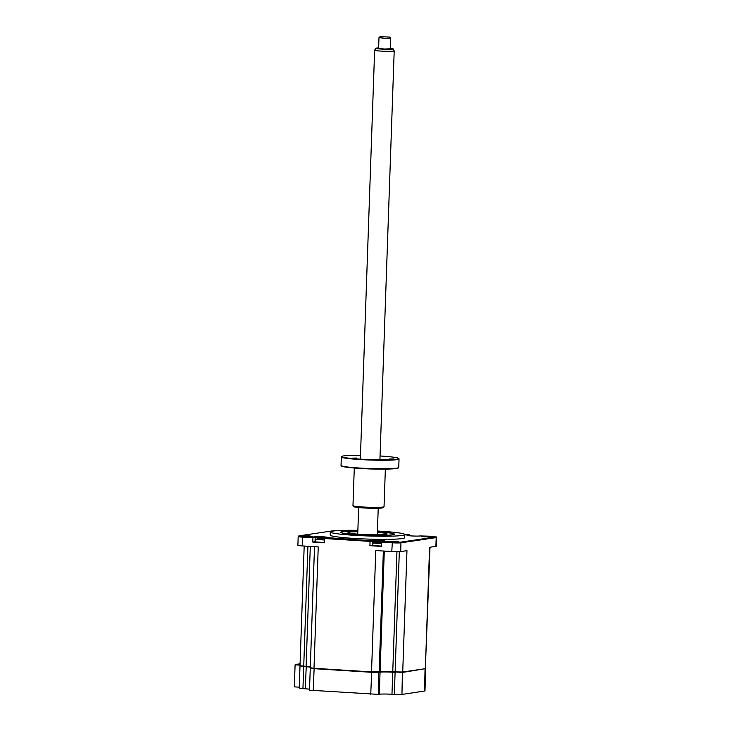 <?xml version="1.0" encoding="UTF-8"?>
<svg xmlns="http://www.w3.org/2000/svg" width="731" height="731" viewBox="0 0 731 731"><rect width="100%" height="100%" fill="white"/><g stroke="black" fill="none" stroke-linecap="round" stroke-linejoin="round"><path stroke-width="1.1" d="M425.506 668.637L402.717 672.401L395.252 671.99M310.31 667.147A9.786 0.704 2 0 0 306.088 666.763L303.868 666.233M309.533 689.187A9.786 0.704 2 0 0 305.311 688.812L302.945 688.666L303.721 666.617L300.258 665.831M305.311 688.812L306.234 666.389M425.744 668.911L424.976 690.959L401.949 694.45L394.338 694.423L395.105 672.374L392.739 672.228A9.786 0.704 2 0 0 380.056 672.182L371.522 672.292L313.992 668.673L310.529 667.887M394.338 694.423L391.971 694.276A9.786 0.704 2 0 0 379.288 694.231L378.356 694.368L378.832 671.972M378.356 694.368L309.496 690.192L310.273 668.143M302.945 688.666L299.226 688.145L300.002 666.096M300.03 665.128L295.096 664.817L300.048 664.707M299.262 687.177L294.328 686.866L295.096 664.817M300.057 664.516L295.251 664.406M360.785 534.653L357.011 534.471L360.785 534.653M377.388 532.141L378.11 532.058L377.397 531.93M357.843 531.145A26.618 1.91 2 0 0 342.802 531.702A26.618 1.91 2 0 0 341.03 532.205A26.618 1.91 2 0 0 361.635 534.928A26.618 1.91 2 0 0 392.319 534.827A26.618 1.91 2 0 0 394.1 534.05A26.618 1.91 2 0 0 377.406 531.83M377.388 532.387A19.573 1.407 -178 0 1 387.119 533.95A19.573 1.407 -178 0 1 385.767 534.416A19.573 1.407 -178 0 1 363.892 534.516A19.573 1.407 -178 0 1 348.002 532.579A19.573 1.407 -178 0 1 349.354 532.113A19.573 1.407 -178 0 1 357.825 531.702M357.843 531.126A26.91 1.937 2 0 0 342.528 531.684A26.91 1.937 2 0 0 340.664 532.323A26.91 1.937 2 0 0 362.521 534.991A26.91 1.937 2 0 0 392.593 534.845A26.91 1.937 2 0 0 394.457 534.206A26.91 1.937 2 0 0 377.406 531.803M357.87 530.34A37.29 2.677 2 0 0 332.879 531.081A37.29 2.677 2 0 0 330.293 531.967L330.184 535.083A37.29 2.677 2 0 0 360.465 538.774A37.29 2.677 2 0 0 402.132 538.573A37.29 2.677 2 0 0 404.718 537.687L404.828 534.562L409.543 534.836L407.487 535.138A6.853 0.493 2 0 0 407.03 535.339A6.853 0.493 2 0 0 412.814 535.997A6.853 0.493 2 0 0 420.234 535.942L432.14 536.262L435.676 536.965L400.451 542.183L392.328 542.155L382.487 541.534L384.543 541.232A6.853 0.493 2 0 0 384.999 541.104A6.853 0.493 2 0 0 379.691 540.401A6.853 0.493 2 0 0 371.796 540.428L369.74 540.73L370.05 541.388L324.573 538.519L324.427 542.813L312.777 542.073L312.923 537.788L302.533 537.13A6.853 0.493 -178 0 1 298.184 536.517A6.853 0.493 -178 0 1 298.211 536.481L299.226 535.805L334.451 530.587L340.089 530.496M330.293 531.967A37.29 2.677 2 0 0 360.575 535.659A37.29 2.677 2 0 0 402.242 535.448A37.29 2.677 2 0 0 404.828 534.562A37.29 2.677 2 0 0 377.434 531.026M430.577 537.029L423.87 536.792M432.423 536.919L428.476 536.243L421.668 536.426L432.423 536.919M396.823 542.027L390.126 541.79M398.678 541.918L394.731 541.242L387.923 541.424L398.678 541.918M375.222 542.329A13.706 13.706 0 0 0 372.883 542.959L372.719 545.527L381.564 546.112M372.801 543.023L381.646 543.617M379.645 542.283L380.467 542.448A13.368 12.208 123.1 0 1 381.454 542.731L380.942 542.813A13.368 11.678 -132.1 0 0 379.91 542.53L378.009 542.521A13.368 4.395 110.5 0 0 377.543 542.795L376.246 542.713A13.368 4.925 -103.6 0 1 376.593 542.429L375.761 542.265A13.368 11.678 -132.1 0 0 374.765 542.42L375.277 542.347M375.597 542.283A13.368 12.208 123.1 0 1 376.319 542.183L378.219 542.192A13.368 4.925 -103.6 0 1 378.676 542.356L379.974 542.439M318.095 538.729A13.706 13.706 0 0 0 315.755 539.359L315.591 541.927L324.436 542.512M315.682 539.423L324.527 540.017M322.517 538.683L323.349 538.848A13.368 12.208 123.1 0 1 324.326 539.131L323.815 539.213A13.368 11.678 -132.1 0 0 322.782 538.93L320.882 538.921A13.368 4.395 110.5 0 0 320.416 539.195L319.118 539.112A13.368 4.925 -103.6 0 1 319.465 538.829L318.634 538.665A13.368 11.678 -132.1 0 0 317.638 538.82L318.149 538.747M318.469 538.683A13.368 12.208 123.1 0 1 319.191 538.583L321.092 538.592A13.368 4.925 -103.6 0 1 321.549 538.756L322.846 538.838M311.004 536.618L304.306 536.38M312.859 536.508L308.911 535.832L302.104 536.015L312.859 536.508M298.184 536.517L297.882 545.299A6.853 0.493 2 0 0 302.223 545.911L318.241 546.916L314.001 668.28L310.282 667.759L314.513 546.687M317.638 538.82L318.159 538.71M315.6 541.68L312.777 542.073M326.437 537.778L312.923 537.788L312.612 537.13L298.815 535.924M374.765 542.42L375.286 542.311M376.639 542.658L375.761 542.265M372.728 545.28L369.904 545.673L370.05 541.388L383.556 541.379M436.087 536.782L436.654 537.386A6.853 0.493 -178 0 1 436.672 537.422A6.853 0.493 -178 0 1 436.197 537.587L400.972 542.804A6.853 0.493 -178 0 1 392.099 542.777L381.701 542.119L381.555 546.413L369.904 545.673M371.531 671.908L375.771 550.544L391.789 551.558A6.853 0.493 2 0 0 400.67 551.585L406.966 550.653L402.726 672.008L392.757 671.835A9.786 0.704 2 0 0 380.074 671.789L371.531 671.908L314.001 668.28M429.992 547.245L425.351 668.664L429.59 547.3L435.895 546.368A6.853 0.493 2 0 0 436.37 546.203L436.672 537.422M408.592 535.677L410.274 535.841M410.283 535.421L409.543 534.836M381.701 542.119L382.487 541.534M369.74 540.73L327.415 537.632A6.853 0.493 2 0 0 327.872 537.504A6.853 0.493 2 0 0 322.572 536.801A6.853 0.493 2 0 0 314.668 536.828L312.612 537.13M324.573 538.519L325.359 537.934M300.057 664.47L296.402 664.241L300.066 664.177M300.075 663.958L298.833 663.876L300.085 663.693M425.351 668.664L402.726 672.008M310.319 666.754A9.786 0.704 2 0 0 306.097 666.38L300.012 665.703L304.187 546.03M378.631 47.935A8.653 0.621 2 0 0 375.844 48.273A8.653 0.621 2 0 0 384.131 49.215A8.653 0.621 2 0 0 393.132 48.876A8.653 0.621 2 0 0 390.372 48.347M393.132 48.876L394.192 50.868A9.786 0.704 -178 0 1 394.201 50.896A9.786 0.704 -178 0 1 384.013 51.243A9.786 0.704 -178 0 1 374.637 50.211A9.786 0.704 -178 0 1 374.647 50.183L375.844 48.273M389.769 37.043L390.729 38.076L384.616 38.286L378.987 37.665L380.019 36.696L389.769 37.043L380.019 36.696M378.987 37.665L378.612 48.392L384.241 49.014L390.354 48.803L390.729 38.076M389.157 459.022L393.908 458.958L389.157 459.022M360.493 455.303A28.482 2.047 2 0 0 341.816 456.418A28.482 2.047 2 0 0 359.789 459.105A28.482 2.047 2 0 0 398.596 458.401A28.482 2.047 2 0 0 380.623 456.016A28.482 2.047 2 0 0 380.056 455.98M398.596 458.401L398.971 458.803A28.875 2.074 -178 0 1 399.044 458.958A28.875 2.074 -178 0 1 359.634 459.516A28.875 2.074 -178 0 1 341.34 456.939A28.875 2.074 -178 0 1 341.414 456.793L341.816 456.418M341.34 456.939L341.039 465.446A28.875 2.074 2 0 0 341.112 465.601A28.875 2.074 2 0 0 359.332 468.023A28.875 2.074 2 0 0 398.669 467.612A28.875 2.074 2 0 0 398.742 467.465L399.044 458.958M398.669 467.612L398.267 467.986A28.482 2.047 -178 0 1 359.46 468.388A28.482 2.047 -178 0 1 341.487 466.003L341.112 465.601M354.288 468.023L352.972 505.605A15.543 1.115 2 0 0 353.009 505.688A15.543 1.115 2 0 0 362.823 506.985A15.543 1.115 2 0 0 383.994 506.766A15.543 1.115 2 0 0 384.04 506.684L385.356 469.101M383.994 506.766L382.989 507.698A14.565 1.042 -178 0 1 363.143 507.908A14.565 1.042 -178 0 1 353.95 506.684L353.009 505.688M351.931 458.136L356.682 458.063L351.931 458.136M424.574 691.097L425.049 668.71M401.949 694.45L402.415 672.045M313.224 690.722L314.138 668.289M370.745 694.34L371.668 671.917M391.971 694.276L392.739 672.228M379.288 694.231L380.056 672.182M302.223 545.911L302.762 536.508M315.043 541.744L315.198 537.449L314.668 536.828M372.17 545.344L372.326 541.05L371.796 540.428M400.67 551.585L400.972 542.804L400.451 542.183M391.789 551.558L392.328 542.155M435.895 546.368L436.197 537.587L435.676 536.965M395.124 671.99L399.318 551.695M392.757 671.835L396.951 551.731M380.074 671.789L384.287 551.083M379.142 671.935L383.364 551.019M306.097 666.38L310.291 546.413M303.73 666.224L307.925 546.267M376.218 469.064A15.543 1.115 -178 0 1 364.157 468.662A15.543 1.115 -178 0 1 363.398 468.617M381.683 542.713A13.706 13.706 0 0 0 379.599 542.247M324.555 539.112A13.706 13.706 0 0 0 322.472 538.646M374.637 50.211L360.356 459.141M358.665 507.552L357.733 534.142M394.201 50.896L379.919 459.817M378.229 508.237L377.297 534.827"/></g></svg>
